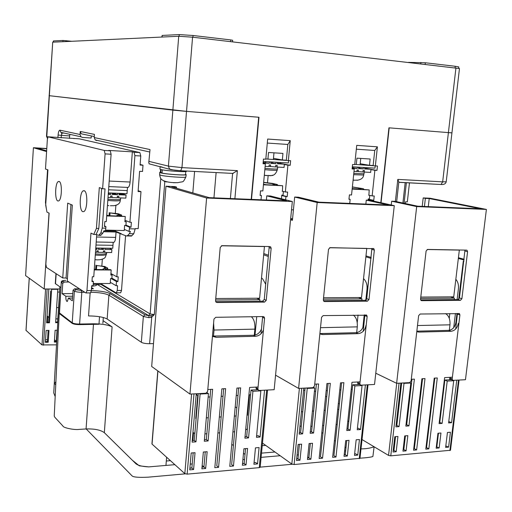 <?xml version="1.0" encoding="UTF-8"?>
<svg xmlns="http://www.w3.org/2000/svg" width="512" height="512" viewBox="0 0 512 512"><rect width="100%" height="100%" fill="white"/><g stroke="black" fill="none" stroke-linecap="round" stroke-linejoin="round"><path stroke-width="0.77" d="M48.166 136.819L46.797 136.486L52.717 42.182L178.726 36.262L172.864 110.118L49.05 95.661L186.534 111.373L172.864 110.118L168.416 166.112L181.965 167.616L237.382 170.643L232.595 173.498L230.387 198.528M381.056 202.752L389.19 127.846L451.936 132.896L388.928 127.827L380.806 202.701M251.507 199.392L258.982 117.261L186.534 111.373L258.682 117.242L251.213 199.379M52.717 42.182L46.502 136.358L47.469 138.381M449.952 132.659L451.936 132.896L459.475 68.538L192.563 37.19L178.726 36.262M261.024 199.782L261.421 195.507L260.109 195.45L260.531 190.842L262.867 190.944L265.37 163.846L263.034 163.712L263.462 159.059L265.798 159.2L267.661 139.053L290.253 140.653L288.352 160.576L290.637 160.717L290.195 165.306L287.917 165.171L285.357 191.968L287.635 192.07L287.2 196.621L285.92 196.563L285.606 199.808M291.533 209.792L293.427 209.862M349.728 203.424L350.157 199.334L348.954 199.283L349.414 194.874L351.546 194.97L354.253 169.062L352.115 168.941L352.576 164.493L354.72 164.621L356.73 145.37L377.402 146.835L375.36 165.882L377.453 166.01L376.979 170.4L374.886 170.278L372.141 195.904L374.227 196L373.754 200.352L372.582 200.301L372.525 200.87M281.728 195.533L285.92 196.563M285.357 191.968L282.144 191.2M284.333 164.486L287.917 165.171M267.494 182.746L268.179 175.386M267.296 143.053L287.84 144.467L286.342 160.211L282.342 159.968L282.963 153.402L268.538 152.474L267.923 159.085L265.824 158.957L288.352 160.576M287.84 144.467L290.253 140.653M265.37 163.846L263.059 163.392M261.421 195.507L260.134 195.181M368.192 199.334L372.582 200.301M370.957 169.6L374.886 170.278M372.141 195.904L368.64 195.162M356.333 149.19L374.752 150.464L373.139 165.517L369.478 165.293L370.144 159.014L356.941 158.163L356.275 164.486L354.746 164.39L375.36 165.882M374.752 150.464L377.402 146.835M354.253 169.062L352.141 168.691M350.157 199.334L348.973 199.066M408.544 62.374L425.331 62.765L455.251 66.278L458.778 66.925L458.618 68.275M53.043 42.17L53.434 40.947L62.982 40.461L71.744 41.286M232.525 41.85L232.666 40.275L230.752 39.923L230.605 41.626M162.067 37.043L162.189 35.437L161.818 37.056M162.189 35.437L179.232 34.573L179.104 36.25M192.915 37.235L193.056 35.494L179.232 34.573M193.056 35.494L230.752 39.923M281.754 195.277L287.2 196.621M277.504 162.31L277.363 163.77L284.365 164.179L290.195 165.306M368.211 199.136L373.754 200.352M370.982 169.363L376.979 170.4M360.192 163.744L369.478 165.293M282.342 159.968L273.472 158.342M72.525 298.035L68.416 298.061L67.373 301.395L66.848 301.376C66.093 300.57 65.76 298.874 65.856 296.275L62.08 293.651L72.819 293.6M91.309 135.923L91.162 138.003L82.502 137.434L80.979 136.794L80.051 134.502L80.256 131.462L81.19 133.773L84.826 134.547M80.256 131.462L94.451 134.4L94.234 137.555L95.187 139.936L96.762 140.602M150.714 164.237L149.139 163.84L148.781 162.541L150.016 149.568L94.234 137.555M148.781 162.541L150.016 149.568M395.379 201.421L397.811 179.405L398.848 181.882L396.659 201.696M232.077 173.382L180.531 170.733M69.421 138.387L69.856 134.336M153.491 343.603L149.626 343.712L151.712 317.248L154.298 314.605L150.688 315.699L151.712 317.248L148.806 317.67L143.354 316.429L141.344 342.291L107.155 319.014C103.392 317.03 97.184 316.006 88.531 315.936L90.144 292.915L90.554 292.915L91.334 290.541L86.957 290.56L86.182 292.934L85.786 292.934L67.264 280.915L72.333 205.101L67.699 203.149L62.746 277.984L46.451 267.405L45.862 264.243L49.12 213.139L46.97 212.115L45.69 205.171L47.923 169.856L45.491 169.018L47.36 139.334L48.109 136.845L104.256 150.438L105.082 153.882L102.618 188.755L99.302 187.61L96.435 228.384L93.728 234.426L90.957 233.101L86.957 290.56M60.922 287.546L55.296 283.558L55.949 273.568M149.626 343.712C145.875 343.712 143.11 343.238 141.344 342.291M84.781 292.282L81.798 292.294L79.571 324.614L98.982 324.256M79.571 324.614C76.064 324.589 73.6 324.179 72.192 323.366L59.462 313.677L61.274 282.24C61.069 281.043 62.522 280.422 65.626 280.378L65.786 280.384C63.424 280.429 62.483 280.698 62.97 281.19L64.218 282.016L68.966 282.016M96.544 284.378L96.762 284.826C96.595 285.53 94.886 285.984 91.642 286.189M91.539 287.603L93.408 288.768L91.456 288.768M79.418 288.8L74.547 288.806L73.05 290.24L74.381 291.123L72.192 323.366M74.547 288.806L75.878 289.69L82.125 290.56M91.334 290.547C100.358 290.867 106.707 291.936 110.374 293.747L144.96 314.842L149.056 315.77L148.806 317.67M150.688 315.699L148.518 315.52L97.158 284.378M59.462 313.677L59.546 312.403M62.97 281.19L61.517 282.573L62.758 283.398L64.218 282.016M68.416 298.061L72.333 300.794L73.05 290.24M62.758 283.398L62.08 293.651M65.856 296.275L72.646 296.237M174.867 464.672L148.749 466.886C141.472 466.522 136.934 465.229 135.155 463.002L104.333 432.672L132.378 460.269L139.309 465.837L148.749 466.886L165.946 465.427L166.618 457.235M86.182 428.934L132.23 476.045C133.875 477.235 139.213 477.606 148.243 477.165L185.178 473.856M260.179 467.136L292.211 464.262M359.987 458.189C366.49 457.792 370.79 457.235 372.89 456.525L374.106 446.771M374.048 446.739C370.522 448.16 366.176 448.87 361.005 448.87C366.176 448.87 370.522 448.16 374.048 446.739M280.166 455.731L261.114 457.35M59.846 286.81L54.31 383.098L55.763 384.877L54.31 383.098L55.91 381.882M54.31 383.098L53.741 392.909L55.187 396.602M262.227 445.67L265.702 445.395M103.078 320.659L112.096 326.906L104.333 432.672C100.627 429.939 94.534 428.698 86.067 428.947L79.213 429.395C74.208 430.195 62.861 427.661 62.95 426.061L54.758 417.178L54.24 415.987L59.232 313.376M274.963 452.013L261.517 453.126M170.432 460.672L166.31 461.011M86.067 428.947L93.51 323.789C102.08 323.846 108.282 324.89 112.096 326.906M93.51 323.789L79.61 324.045C76.109 324.051 73.651 323.635 72.23 322.797L59.258 312.755L61.274 282.24M358.054 315.027L357.235 322.669L358.054 315.027M338.797 409.414L337.696 409.485L338.797 409.414M325.318 410.278L324.141 410.349L325.318 410.278M313.664 411.021L312.41 411.098L313.664 411.021M302.733 411.718L301.414 411.802L302.733 411.718M299.987 425.952L301.248 426.426L299.987 425.952M310.854 426.323L312.102 426.24L310.854 426.323M322.566 425.491L323.75 425.408L322.566 425.491M336.109 424.525L337.21 424.442L336.109 424.525M347.738 421.734L348.864 420.8L347.738 421.734M362.842 327.712L364.224 314.931L362.842 327.712M365.818 300.16L367.014 289.107C367.386 284.749 366.227 281.248 363.533 278.598C366.227 281.248 367.386 284.749 367.014 289.107L365.818 300.16M325.606 396.237L326.714 396.858L325.606 396.237M338.342 403.392L339.373 403.974L338.342 403.392M304.858 390.624L303.616 389.914L304.858 390.624M352.256 389.261L351.219 389.318L352.256 389.261M340.864 389.875L339.763 389.933L340.864 389.875M327.366 390.605L326.182 390.669L327.366 390.605M315.686 391.232L314.432 391.302L315.686 391.232M275.565 375.174L298.598 388.416L317.178 202.522L394.272 205.67L374.534 384.461L361.082 385.158L360.224 384.819L359.872 383.635L357.69 382.515L357.965 384.544L358.054 383.706L358.682 384.032M353.248 315.104C356.25 317.235 357.6 321.152 357.293 326.867L356.672 332.64L357.293 326.867L320.493 327.68L357.293 326.867C357.6 321.152 356.25 317.235 353.248 315.104M450.726 379.296L453.248 380.352L465.459 379.718L486.4 209.427L430.157 198.24L423.194 197.926L425.363 198.362L424.435 206.49M425.363 198.362L429.222 198.534L480.614 208.794L417.792 206.214L395.098 201.357L391.674 201.21L416.685 206.586L486.4 209.427M452.557 380.109L452.179 378.893L459.923 314.938L459.482 313.626L420.141 314.029L418.637 315.635L411.091 381.005L409.6 382.63L396.634 383.309L416.685 206.586M460.429 300.339L461.882 298.771L467.578 251.731L467.066 250.317L466.502 250.131L427.61 249.421L426.099 251.008L420.544 299.11L420.998 300.442L421.683 300.691L460.429 300.339L457.997 299.539L459.443 297.978L464.947 250.099M375.776 373.216L396.634 383.309M298.598 388.416L312.928 387.667L314.541 385.958L321.555 317.28L323.187 315.59L366.72 315.206L367.149 316.506L359.872 383.635M258.202 389.99L257.894 388.864L255.968 387.674L256.275 388.794L259.27 390.47L274.163 389.69L292.326 201.51L270.502 195.994L266.771 195.834L266.381 200.006M176.454 188.218L176.55 187.078L174.963 186.624L165.971 186.214L151.68 366.483L189.958 394.08L205.875 393.254L207.635 391.443L213.952 319.098L215.725 317.312L263.174 316.55L264.173 316.986L264.557 318.24L262.586 317.293L262.502 316.563M423.194 197.926L422.227 206.394M450.176 379.053L449.862 377.338M455.699 329.011L457.459 313.427M420.614 299.859L457.997 299.539M429.222 198.534L428.288 206.643M391.258 205.005L391.674 201.21M394.272 205.67L369.792 200.269L366.278 200.122L365.856 204.083M368.986 299.533L374.342 250.112L373.837 248.691L330.138 247.642L328.499 249.312L323.328 299.904L323.757 301.216L324.621 301.562L367.418 301.178L368.986 299.533L366.752 298.694L371.878 248.403M290.566 219.802L292.416 220.326L294.669 197.037L298.445 197.197L318.899 202.157L388.346 205.005L366.278 200.122M357.69 382.515L357.747 381.984M363.232 331.264L364.864 314.918M323.424 300.691L365.184 300.333L366.752 298.694M290.656 218.874L292.506 219.398M294.669 197.037L317.178 202.522M257.894 388.864L264.557 318.24M189.958 394.08L206.611 198.01L292.326 201.51M266.24 300.371L271.149 248.314L270.675 246.925L269.76 246.541L221.997 245.67L220.211 247.43L215.552 300.781L215.917 302.029L217.018 302.534L264.531 302.106L266.24 300.371L264.256 299.482L269.133 247.616L268.896 246.522M256.275 388.794L256.992 389.242M176.55 187.078L171.738 186.854L209.242 197.658L286.413 200.826L266.771 195.834M255.968 387.674L256.019 387.11M261.037 333.754L262.586 317.293M215.674 301.613L262.554 301.216L264.256 299.482M165.971 186.214L206.611 198.01M452.486 297.517L453.734 296.838L459.341 250.099L458.944 249.99M360.314 298.227L361.51 297.498L366.778 248.41L366.406 248.301M258.502 299.027L259.622 298.214L264.442 246.554L264.115 246.438M459.341 250.099L427.142 249.51M420.781 297.075L453.734 296.838M366.778 248.41L329.619 247.738M323.552 297.766L361.51 297.498M264.442 246.554L221.427 245.766M215.75 298.528L259.622 298.214M361.843 300.365L362.003 298.867L358.432 297.517M362.003 298.867L323.405 299.168M259.75 301.235L259.898 299.661L215.622 300.006M259.898 299.661L256.742 298.24M420.627 298.406L454.406 298.144L450.509 296.864M454.234 299.571L454.406 298.144M49.011 213.088L44.179 288.998L25.6 275.603L33.408 147.718L46.592 151.552M46.637 150.848L37.19 148.122L46.771 148.698M46.784 148.518L33.408 147.718M44.179 288.998L59.718 288.96M263.238 161.459L288.371 162.963L288.602 160.589M352.339 166.79L374.957 168.141L375.206 165.856M272.352 162.003L272.262 162.976L270.79 162.938M270.886 161.92L270.752 163.379L275.93 163.68L272.262 162.976M269.024 166.374L275.622 166.957L275.776 165.318L277.21 165.402L277.056 167.04L284.051 167.437L284.365 164.179L280.493 163.443L280.582 162.496M275.93 163.68L276.07 162.227M263.104 162.925L269.312 163.29L269.446 161.83M270.445 166.656L270.598 165.018L269.158 164.934L269.005 166.573L265.139 166.355M269.312 163.29L263.149 162.419M275.642 166.758L277.056 167.04M280.493 163.443L277.414 163.264M265.606 161.6L265.517 162.56M358.842 167.821L359.219 167.891M359.296 167.206L359.194 168.134L358.566 168.128M358.669 167.168L358.522 168.563L363.264 168.845L359.194 168.134M356.89 171.469L362.938 171.974L363.104 170.406L364.416 170.483L364.25 172.051L370.656 172.416L370.989 169.299L366.714 168.563L366.81 167.654M364.73 167.533L364.582 168.922L370.989 169.299M363.264 168.845L363.411 167.45M352.192 168.192L357.203 168.486L357.35 167.091M358.195 171.699L358.362 170.131L357.037 170.054L356.87 171.622L354.003 171.462M357.203 168.486L352.243 167.706M362.95 171.814L364.25 172.051M366.714 168.563L364.634 168.442M353.082 166.835L352.986 167.75M273.85 184.774L273.926 183.994L275.226 184.506L273.338 185.088M273.363 184.787L275.008 185.171L266.4 184.749L263.488 184.25M263.648 182.522L273.005 183.782L272.883 185.069M283.398 191.501L283.046 195.194L281.766 195.136L281.427 198.752M263.437 184.813L282.662 185.741L282.419 191.264M263.469 184.442L264.378 184.653L263.45 184.608M263.661 182.355L272.499 183.411L277.267 184.506L275.987 185.03L277.005 185.267L282.662 185.741M273.926 183.994L273.005 183.782M359.686 189.274L359.802 188.205L361.498 188.781L360.128 189.299M360.154 189.011L352.211 188.621M352.371 187.066L358.778 187.994L358.65 189.229M369.792 195.405L369.408 198.97L368.237 198.918L368.102 200.198M352.16 189.101L369.197 189.926L368.896 195.213M352.39 186.912L363.232 188.704L363.674 188.992L362.675 189.242L363.802 189.478L369.197 189.926M359.802 188.205L358.778 187.994M264.314 175.264L267.424 175.565L265.594 175.552M267.424 175.565L270.259 175.514M269.779 175.77L270.234 175.731M271.808 175.424L272.698 175.213M264.954 168.365C272.371 169.05 276.57 169.216 277.555 168.858L277.722 167.078M269.395 166.445L269.018 166.419M353.101 180.083L354.611 180.198L353.088 180.205M354.611 180.198L357.229 180.141M356.602 180.134L357.21 180.339M353.798 173.427L364.026 173.805L364.211 172.045M58.547 307.571L56.608 307.59M47.085 315.84L48.954 317.51M55.872 318.893L57.805 318.861M50.669 290.944L48.653 322.112L46.675 322.15M59.546 292.051L57.632 292.058M449.83 313.555L449.261 318.285M431.795 403.475L431.219 403.514M419.565 404.256L418.925 404.294M408.992 404.934L408.288 404.979M399.085 405.562L398.33 405.613M396.717 419.744L397.446 419.904M406.618 419.482L407.315 419.437M417.235 418.726L417.875 418.682M429.517 417.85L430.093 417.805M440.275 413.862L440.87 413.19M453.728 327.635L455.437 313.459M457.114 299.546L458.4 288.851C458.797 284.986 457.946 281.798 455.84 279.29M420.141 393.85L420.749 394.144M431.706 399.43L432.243 399.686M401.357 385.677L400.64 385.331M444.339 384.288L443.821 384.314M434.003 384.845L433.427 384.877M421.76 385.504L421.114 385.542M411.168 386.08L410.464 386.118M449.606 379.802L449.792 378.221M445.536 313.619C448.819 315.642 450.298 319.373 449.978 324.819L449.318 330.317M256.736 316.653L255.014 335.078M249.453 394.81L247.546 415.245L247.021 415.277M236.096 415.974L234.362 416.083M221.171 416.928L219.334 417.043M208.25 417.754L206.33 417.875M196.128 418.528L195.731 418.554L197.696 395.706M192.947 432.435L194.842 433.472M204.928 433.894L206.848 433.76M217.914 432.966L219.744 432.838M232.915 431.898L234.65 431.77M245.658 429.933L247.398 428.877M265.69 284.237L262.758 279.002L261.517 277.901M235.206 406.829L236.832 407.936M247.059 414.912L247.546 415.245M198.074 395.968L196.838 395.091L196.954 393.715M250.586 394.752L248.928 394.842M237.978 395.43L236.237 395.526M223.021 396.237L221.184 396.339M210.074 396.934L208.154 397.043M256.813 389.773L256.87 389.165M251.334 316.742C253.978 318.989 255.155 323.123 254.867 329.133L254.304 335.206M213.606 323.027L214.029 330.042L213.485 336.23M59.117 181.459L58.291 181.555C55.059 182.982 54.669 200.115 57.856 200.992L58.733 200.909C61.99 199.507 62.336 182.086 59.117 181.459M84.205 190.701L83.168 190.822C79.488 192.518 79.142 210.63 82.771 211.661L83.872 211.558C87.578 209.894 87.866 191.456 84.205 190.701M140.128 164.48L143.002 165.222L140.083 165.062L140.768 155.987L139.872 152.595L79.443 138.835M138.144 190.739L140.992 191.654L138.08 191.526L139.61 171.302L142.528 171.456L143.002 165.222M130.707 236.083L131.501 236.032L133.747 233.766L135.283 228.576L138.182 228.653L140.992 191.654M120.256 292.794L120.672 292.794L121.504 290.451L125.574 235.635M125.005 220.275L129.92 222.266L134.899 155.642L134.016 152.237L132.346 151.853L108.678 150.419L110.272 150.803L111.11 154.24L106.291 221.6L104.8 221.555L104.442 226.547L105.933 226.586L105.818 228.186L102.234 228.096L100.819 233.011L98.714 235.315L96.096 234.477L93.728 234.426M79.526 138.842L48.294 136.813M129.92 222.266L131.379 222.304L131.008 227.238L129.549 227.2L125.203 225.389M135.258 228.928L129.434 228.781L129.549 227.2M129.434 228.781L128.998 231.411L130.458 231.45L129.395 233.67L133.747 233.766M131.859 235.744L127.52 235.648L129.395 233.67M127.52 235.648L126.381 235.994L116.051 232.013L115.654 237.402C115.418 240.038 114.835 241.683 113.926 242.342L113.19 242.381L112.973 245.338L95.994 245.037L112.973 245.338L112.762 248.288L95.782 248.013M110.931 273.542L116.826 276.819L118.246 276.826L117.901 281.574L116.474 281.574L111.136 278.534M110.298 282.317L116.166 285.728L116.474 281.574M116.166 285.728L117.594 285.728L117.242 290.464L116.422 292.806L116 292.806L101.914 284.378L93.222 284.378M116.826 276.819L119.994 233.766M67.405 278.854L66.054 277.99L62.746 277.984M74.381 138.509L74.01 138.688M109.19 181.05L130.099 182.029L132.346 151.853M130.099 182.029C129.824 184.896 129.178 186.701 128.147 187.43L127.456 187.514L127.232 190.592L108.57 189.792L127.232 190.592L127.002 193.664L108.346 192.89M115.878 205.363L115.309 213.235M124.326 229.414L128.998 231.411M115.482 230.336L115.424 231.142L121.421 233.798M102.336 259.213L101.862 265.85M70.95 204.518L66.054 277.99M96.717 234.771L93.76 276.749L92.301 276.742L91.968 281.549L93.421 281.549L93.126 285.747L91.674 285.747L91.334 290.541M101.914 284.378L101.978 283.507M102.618 188.755L105.024 188.858L102.234 228.096M96.435 228.384L98.816 228.442L96.096 234.477M101.645 188.422L98.816 228.442M46.336 208.672L45.478 202.573L47.552 169.728M104.486 225.946L105.933 226.586M100.051 235.418L100.794 235.36L102.906 233.062L103.917 230.81L105.408 230.848L105.818 228.186M125.952 225.133L131.008 227.238M103.898 230.867L115.424 231.142M103.635 231.725L116.051 232.013M111.578 273.894L111.52 274.694M111.866 278.15L117.901 281.574M92.026 280.704L93.421 281.549M115.066 193.171L115.014 193.843L112.269 193.811M112.32 193.056L112.218 194.49L117.491 194.701L115.014 193.843M110.56 197.056L111.994 197.574L117.267 197.779L117.376 196.243L118.835 196.301L118.726 197.837L125.85 198.118L126.074 195.053L123.45 194.157L123.494 193.517M119.053 193.338L118.95 194.765L126.074 195.053M117.491 194.701L117.594 193.274M108.243 194.33L110.746 194.426L110.848 192.998M111.994 197.574L112.102 196.032L110.637 195.974L110.528 197.517L108.019 197.421M110.746 194.426L108.301 193.562M117.299 197.331L118.726 197.837M123.45 194.157L119.008 193.971M107.891 199.2C115.283 199.84 119.526 199.827 120.621 199.162L120.71 197.914M117.811 197.517L117.286 197.523M111.29 197.318L110.541 197.267M107.84 205.568L107.443 205.523M107.45 205.421L108.851 205.696M110.355 205.741L113.203 205.696M115.424 205.485L116.602 205.107M101.216 248.102L98.451 248.358M98.477 248.058L98.381 249.37L103.514 249.453L101.203 248.288M96.794 251.616L98.17 252.333L103.302 252.403L103.411 250.931L104.832 250.95L104.723 252.429L111.661 252.525L111.878 249.581L109.434 248.23M105.03 248.16L104.934 249.472L111.878 249.581M103.514 249.453L103.61 248.141M95.693 249.331L96.954 249.35L97.043 248.032M98.17 252.333L98.278 250.854L96.845 250.829L96.742 252.314L95.482 252.294M96.954 249.35L95.731 248.723M103.354 251.725L104.723 252.429M109.421 248.371L105.018 248.301M95.366 253.914C102.042 254.381 105.818 254.138 106.694 253.178L106.746 252.454M103.872 251.994L103.328 252.032M97.51 251.994L96.768 251.942M96.614 259.872L99.456 259.776M106.694 215.942L125.28 216.512L124.896 221.709L126.202 221.747L125.926 225.408L124.627 225.37L124.243 230.554L105.574 230.099M118.797 215.328L118.861 214.502L119.469 214.963L116.742 215.565L116.71 215.974M116.742 215.565L117.856 216.013L109.082 215.738L106.752 215.174M109.837 215.763L110.048 212.877L118.234 214.253L118.144 215.443M110.048 212.877L118.368 213.779L121.613 215.066L119.2 215.802L119.891 216.077L125.28 216.512M118.861 214.502L118.234 214.253M109.037 215.725L109.267 212.563M124.922 221.427L126.202 221.747M94.24 269.92L111.187 270.022L110.829 275.014L112.096 275.021L111.84 278.534L110.573 278.528L110.208 283.507L93.286 283.507M105.05 268.589L105.133 267.462L105.677 268.07L102.944 269.018L102.906 269.587M102.944 269.018L103.981 269.6L95.443 269.542L94.31 268.954M96.403 269.549L96.691 265.536C100.499 265.901 103.117 266.438 104.544 267.142L104.429 268.781M96.691 265.536L104.723 266.483L107.757 268.147L105.318 269.254L105.965 269.613L110.49 269.638L111.187 270.022M105.133 267.462L104.544 267.142M95.648 269.542L95.962 265.133M110.854 274.624L112.096 275.021M94.586 269.056L94.323 268.736M405.344 203.552L405.542 201.805L407.334 201.882L409.472 182.81M164.013 181.254L166.797 181.965M185.562 174.259L186.195 174.637C186.618 175.686 165.306 174.214 160.691 172.864L159.693 172.416L160.384 172.154M173.338 182.726L176.41 182.688M165.824 181.632L166.266 181.645M160.595 169.44L160.358 172.454L162.061 172.8M162.298 169.824L162.042 173.069C167.693 174.355 186.106 175.52 185.536 174.56L185.786 171.546M160.774 172.736L161.024 169.555M186.502 170.957L186.47 171.315C187.117 172.346 165.613 170.861 160.947 169.536L159.955 169.088L160.147 166.586M162.182 167.091L160.486 166.669M291.821 464.064L294.099 464.525L301.754 388.256L294.099 464.525L359.968 458.336L294.099 464.525L291.821 464.064L299.392 388.378L291.821 464.064L262.477 443.091L291.821 464.064M365.978 255.872L371.2 257.485L365.978 255.872M345.242 454.566L344.211 454.656L345.242 454.566M344.608 450.957L345.638 450.867L344.608 450.957M347.341 456.026L344.032 456.314L345.715 440.621L349.024 440.358L347.341 456.026L345.229 454.675L344.198 454.765L345.229 454.675L346.746 440.544L345.229 454.675L347.341 456.026L344.032 456.314L345.715 440.621L349.024 440.358L347.341 456.026M312.531 443.277L310.893 459.232L307.462 459.533L309.094 443.552L312.531 443.277L310.893 459.232L307.462 459.533L309.094 443.552L312.531 443.277M310.342 443.456L308.87 457.85L310.893 459.232L308.87 457.85L307.622 457.952L308.87 457.85L307.712 457.056L308.87 457.85L310.342 443.456M358.163 333.651L322.682 334.56L319.853 333.939L322.682 334.56L358.163 333.651C362.432 333.05 365.037 330.304 365.978 325.395C365.037 330.304 362.432 333.05 358.163 333.651L355.974 332.698L319.891 333.568L322.682 334.56L320.582 333.587L355.974 332.698L358.163 333.651M330.336 383.366L322.534 458.208L320.48 456.832L328.109 383.475L320.48 456.832L322.534 458.208L319.142 458.502L326.925 383.539L330.336 383.366L322.534 458.208L319.142 458.502L326.925 383.539L330.336 383.366M301.606 444.154L299.981 460.192L296.512 460.493L298.131 444.429L301.606 444.154L299.981 460.192L296.512 460.493L298.131 444.429L301.606 444.154M299.168 434.112L303.795 388.147L299.168 434.112L302.65 433.85L299.168 434.112M314.726 384.154L318.618 383.955L313.581 433.03L310.144 433.293L314.765 388.038L307.238 388.429L302.65 433.85L300.634 432.544L299.315 432.64L300.634 432.544L302.65 433.85L307.238 388.429L306.49 388.006L307.238 388.429L314.765 388.038L313.664 387.418L314.765 388.038L310.144 433.293L313.581 433.03L311.539 431.731L310.291 431.827L311.539 431.731L313.581 433.03L318.618 383.955L314.726 384.154M362.061 385.562L354.886 385.933L350.112 430.298L346.797 430.547L351.974 382.272L360.064 381.869L351.974 382.272L346.797 430.547L350.112 430.298L347.981 429.03L346.95 429.107L347.981 429.03L352.73 384.813L354.886 385.933L350.112 430.298L347.981 429.03L352.73 384.813L354.886 385.933L362.061 385.562L357.254 429.76L362.061 385.562L361.261 385.152L362.061 385.562M365.402 384.934L360.538 429.517L357.254 429.76L360.538 429.517L358.381 428.256L357.414 428.333L358.381 428.256L360.538 429.517L365.402 384.934M356.166 439.789L359.443 439.526L357.741 455.11L354.47 455.398L356.166 439.789L359.443 439.526L357.741 455.11L355.61 453.773L354.637 453.856L355.61 453.773L357.741 455.11L354.47 455.398L356.166 439.789M340.512 382.854L343.878 382.682L335.987 457.024L333.907 455.667L341.613 382.797L333.907 455.667L335.987 457.024L332.64 457.318L340.512 382.854L343.878 382.682L335.987 457.024L332.64 457.318L340.512 382.854M297.997 458.682L296.685 458.797L297.997 458.682M297.062 455.008L298.381 454.893L297.062 455.008M370.726 260.077L366.464 299.526L370.726 260.077M365.875 256.806L371.098 258.426L365.875 256.806M364.8 314.918L363.77 324.474C362.829 329.363 360.23 332.109 355.974 332.698C360.23 332.109 362.829 329.363 363.77 324.474L364.8 314.918M359.526 384.461L352.73 384.813L359.526 384.461M345.971 447.738L345.018 447.136L345.971 447.738M335.443 441.139L334.419 440.499L335.443 441.139M322.925 433.299L321.83 432.614L322.925 433.299M299.443 444.326L297.984 458.797L299.981 460.192L297.984 458.797L296.672 458.912L297.984 458.797L299.443 444.326M316.422 384.07L311.539 431.731L316.422 384.07M305.114 388.077L300.634 432.544L305.114 388.077M193.082 438.189L192.448 438.234M157.926 370.989L152.096 443.68M152.058 444.115L184.819 473.638L187.136 474.131L193.997 393.869M263.789 253.574L268.416 255.251M187.136 474.131L259.264 467.648L260.166 467.232L267.552 390.035M244.179 463.366L242.534 463.514M242.893 459.622L244.544 459.482M246.029 464.934L242.368 465.254L243.904 448.768L247.571 448.474L246.029 464.934L244.166 463.488L242.522 463.629M245.555 448.64L244.166 463.488M207.155 451.712L205.677 468.48L201.875 468.819L203.347 452.013L207.155 451.712M205.254 451.859L203.93 466.995L205.677 468.48M202.163 465.491L203.93 466.995L202.022 467.162M263.456 329.869C261.882 333.792 259.213 335.93 255.456 336.282L216.102 337.293L212.442 336.384M218.573 467.347L214.816 467.68L221.856 388.838L225.645 388.646L218.573 467.347L216.787 465.869L223.693 388.742M195.04 452.678L193.587 469.549L189.734 469.882L191.187 452.986L195.04 452.678M207.802 389.542L212.646 389.299L208.102 440.934L204.288 441.222L208.454 393.606L200.102 394.042L195.974 441.843L192.115 442.131L196.269 393.754M264.55 390.195L260.09 437.037L256.467 437.312L260.864 390.861L252.928 391.277L248.557 437.901L244.89 438.176L249.613 387.437L258.074 387.008M255.469 447.846L259.091 447.552L257.53 463.923L253.914 464.243L255.469 447.846M233.472 466.042L229.766 466.362L236.922 388.077L240.653 387.885L233.472 466.042L231.648 464.576L238.662 387.987M191.878 467.923L189.888 468.096M190.234 464.115L192.224 463.942M263.674 254.79L268.301 256.48M261.491 328.922C259.91 332.813 257.261 334.925 253.53 335.27L212.467 336.07M248.557 437.901L246.682 436.544L245.03 436.666M260.09 437.037L258.189 435.693L256.608 435.808M260.16 390.419L260.864 390.861M257.773 389.728L251.021 390.074L252.928 391.277M251.021 390.074L246.682 436.544M257.53 463.923L255.642 462.483L254.067 462.624M245.018 454.406L243.488 453.242M233.389 445.562L231.782 444.339M193.178 452.826L191.866 468.045L193.587 469.549M191.866 468.045L189.882 468.218M210.739 389.395L206.336 439.539L208.102 440.934M206.336 439.539L204.422 439.68M207.085 392.659L208.454 393.606M199.456 393.587L200.102 394.042M198.272 393.651L194.246 440.435L195.974 441.843M194.246 440.435L192.25 440.582M362.029 439.552L388.544 455.405L390.778 455.84L399.046 383.181M458.432 257.702L464.122 259.251M390.778 455.84L450.502 450.259L459.072 380.051M436.858 446.586L436.339 446.63M436.762 443.104L437.286 443.059M439.155 447.949L436.154 448.218L437.946 433.242L440.954 433.005L439.155 447.949L436.326 446.739M438.464 433.203L436.845 446.694M407.84 435.654L406.074 450.861L402.963 451.136L404.723 435.904L407.84 435.654M405.421 435.846L403.834 449.568L406.074 450.861M403.187 449.197L403.834 449.568L403.136 449.632M458.298 323.411C457.363 328.083 454.95 330.707 451.072 331.27L418.925 332.09L416.787 331.693M416.634 449.933L413.555 450.202L421.907 378.746L425.005 378.592L416.634 449.933L414.368 448.653L422.554 378.714M397.933 436.448L396.186 451.731L393.037 452.006L394.784 436.698L397.933 436.448M411.29 379.283L414.387 379.13L408.966 425.888L405.85 426.118L410.829 383.008L404.013 383.36L399.059 426.63L395.904 426.867L400.896 383.085M456.762 380.173L451.584 422.694L448.602 422.918L453.722 380.762L447.206 381.101L442.112 423.405L439.104 423.629L444.627 377.606L452.384 377.21M447.443 432.486L450.419 432.243L448.608 447.123L445.632 447.379L447.443 432.486M428.845 448.858L425.811 449.126L434.227 378.125L437.286 377.971L428.845 448.858L426.56 447.59L434.803 378.099M393.978 450.323L393.222 450.387M393.632 446.778L394.387 446.714M463.885 261.216L463.296 261.21L463.866 261.363M458.342 258.445L464.032 260M463.296 261.21L458.701 299.296M456.992 313.44L455.891 322.541C454.957 327.2 452.55 329.811 448.685 330.368L416.845 331.168M442.112 423.405L439.264 422.259M451.584 422.694L448.768 421.555M447.206 381.101L444.851 380.045L451.347 379.712L453.722 380.762M444.851 380.045L439.789 422.221M448.608 447.123L445.811 445.914M437.51 441.158L437.03 440.902M427.93 436.019L427.398 435.731M416.563 429.914L415.968 429.594M395.539 436.64L393.965 450.432L396.186 451.731M393.965 450.432L393.21 450.496M411.955 379.251L406.707 424.672L408.966 425.888M406.707 424.672L406.01 424.723M409.907 382.573L410.829 383.008M403.181 382.963L404.013 383.36M401.658 383.046L396.819 425.408L399.059 426.63M396.819 425.408L396.064 425.466M57.056 330.227L56.326 341.299L54.394 341.35M59.373 295.059L57.6 321.965L55.667 321.997M48.115 330.413L47.398 341.53L45.427 341.581M26.048 330.394L42.01 344.934L56.512 344.858M56.672 342.029L54.349 342.086L55.123 330.266L57.35 330.221M56.698 341.613L54.502 339.744M57.786 322.643L55.622 322.682L57.811 289.306L51.648 289.318L49.478 322.784L46.63 322.835L48.813 288.986M46.144 330.451L48.986 330.394L48.218 342.246L45.376 342.317L46.144 330.451M45.542 339.744L47.52 339.693M57.325 288.966L57.811 289.306M51.168 288.979L51.648 289.318M48.653 322.112L49.478 322.784M47.853 316.653L47.494 322.138M48.218 342.246L47.398 341.53M149.107 161.408L168.416 166.112L169.44 168.902C172.25 169.946 176.019 170.528 180.762 170.65L181.965 167.616L192.563 37.19M397.811 179.405L442.662 181.856L455.949 67.898M420.896 62.458L420.749 63.795M425.158 64.307L425.331 62.765M455.251 66.278L455.072 67.795M62.982 40.461L62.906 41.702M66.221 41.549L66.272 40.698M53.357 42.15L53.434 40.947M237.382 170.643L234.893 198.714M80.051 134.502L59.936 130.17C59.002 130.31 58.387 131.93 58.093 135.027L57.92 137.645M398.81 182.246L441.037 184.493L442.662 181.856L446.214 181.798C445.702 183.808 443.981 184.704 441.037 184.493L398.803 182.33M61.626 133.766L61.709 132.531M233.235 173.44L180.314 170.72L171.309 169.715L149.139 163.84M58.093 135.027L61.35 135.366L62.214 132.941M64.122 133.069L60.826 132.339L59.936 130.17M213.952 197.856L216.128 172.531M292.57 218.707L290.675 218.643M61.19 137.856L61.35 135.366L69.581 135.91M160.768 178.451L150.131 313.933L100.896 284.378M192.813 192.928L194.598 171.386M405.19 182.586L402.906 203.027M148.518 315.52L150.131 313.933L154.298 314.605L164.826 181.498M55.507 283.859L56.166 273.715M99.52 316.723L99.008 323.942M90.995 292.262C99.366 292.48 105.331 293.459 108.883 295.194L107.155 319.014M144.96 314.842L143.354 316.429L108.883 295.194L110.374 293.747M81.44 290.56L81.798 292.294C78.278 292.23 75.802 291.846 74.381 291.123L75.878 289.69M452.179 378.893L449.798 377.85M457.498 314.093L459.923 314.938M465.107 251.085L467.578 251.731M461.882 298.771L459.443 297.978M421.683 300.691L421.018 300.461M364.922 315.61L367.149 316.506M374.342 250.112L372.07 249.44M367.418 301.178L365.184 300.333M324.621 301.562L323.75 301.21M271.149 248.314L269.133 247.616M264.531 302.106L262.554 301.216M217.018 302.534L215.866 301.958M264.832 169.677C272.026 170.342 276.147 170.502 277.197 170.157L277.376 168.954M353.67 174.682L363.667 175.046L363.853 173.888M449.978 324.819L417.498 325.536M254.867 329.133L214.029 330.042M104.256 150.438L110.272 150.803M134.016 152.237L139.872 152.595M134.899 155.642L140.768 155.987M121.504 290.451L117.242 290.464M105.082 153.882L111.11 154.24M115.654 237.402L96.557 236.998M101.133 235.072L99.053 235.021M102.906 233.062L100.819 233.011M107.808 200.422C114.976 201.05 119.142 201.037 120.307 200.39L120.314 200.365M95.283 255.072C101.741 255.533 105.44 255.302 106.387 254.374L106.394 254.342M186.195 174.637L185.882 176.954C182.605 183.328 183.898 181.107 177.926 182.656C171.168 182.842 166.048 182.022 162.573 180.198C161.978 179.366 160.627 180.083 159.635 174.758L160.621 175.213C165.19 176.582 186.298 178.029 185.882 176.954L185.888 176.928M359.238 458.669L367.315 384.832L359.238 458.669M184.819 473.638L191.603 393.997M259.264 467.648L266.675 390.08M253.53 335.27L255.456 336.282M214.285 336.256L216.102 337.293M388.544 455.405L396.723 383.302M449.907 450.528L458.502 380.083M455.891 322.541L456.454 322.746M448.685 330.368L451.072 331.27M416.832 331.27L418.925 332.09M47.142 288.992L43.539 345.21M42.01 344.934L45.587 288.992M29.254 278.24L26.035 330.541M451.936 132.896L446.214 181.798M64.371 133.12L62.106 132.973L60.826 132.339L80.979 136.794M94.304 136.557L81.19 133.773M95.187 139.936L149.594 151.974M47.462 138.419L46.502 136.358M406.394 182.65L404.09 203.283M102.886 323.29L103.302 317.504M458.854 313.408L459.482 313.626M466.33 250.125L467.066 250.317M358.042 383.699L360.224 384.819M365.965 314.899L366.72 315.206M372.922 248.422L373.837 248.691M263.27 316.557L264.173 316.986M269.555 246.534L270.675 246.925M277.434 185.286L277.485 184.717M363.629 189.44L363.674 188.992M273.984 152.826L273.37 159.418M270.579 175.584C273.606 175.846 275.814 174.035 277.197 170.157M360.755 158.413L360.09 164.717M357.626 180.179C361.331 179.52 363.347 177.805 363.667 175.046M193.542 432.813L192.877 440.538M59.392 181.6L58.291 181.555M84.538 190.88L83.168 190.822M131.501 236.032L127.168 235.936M120.672 292.794L116.422 292.806M86.182 292.934L90.554 292.915M108.8 186.579L128.147 187.43M96.205 242.01L113.926 242.342M98.714 235.315L100.794 235.36M113.408 205.766C117.818 205.197 120.115 203.405 120.307 200.39L120.442 199.334M99.738 259.763C106.253 258.483 105.094 256.979 106.387 254.374L106.509 253.44M94.963 259.648L96.774 259.808M121.542 216.128L121.619 215.13M107.661 269.619L107.763 268.218M159.635 174.758L159.693 172.416M368.026 384.8L359.968 458.336L368.026 384.8M157.798 370.893L151.942 443.885M29.216 278.208L25.997 330.464"/></g></svg>
